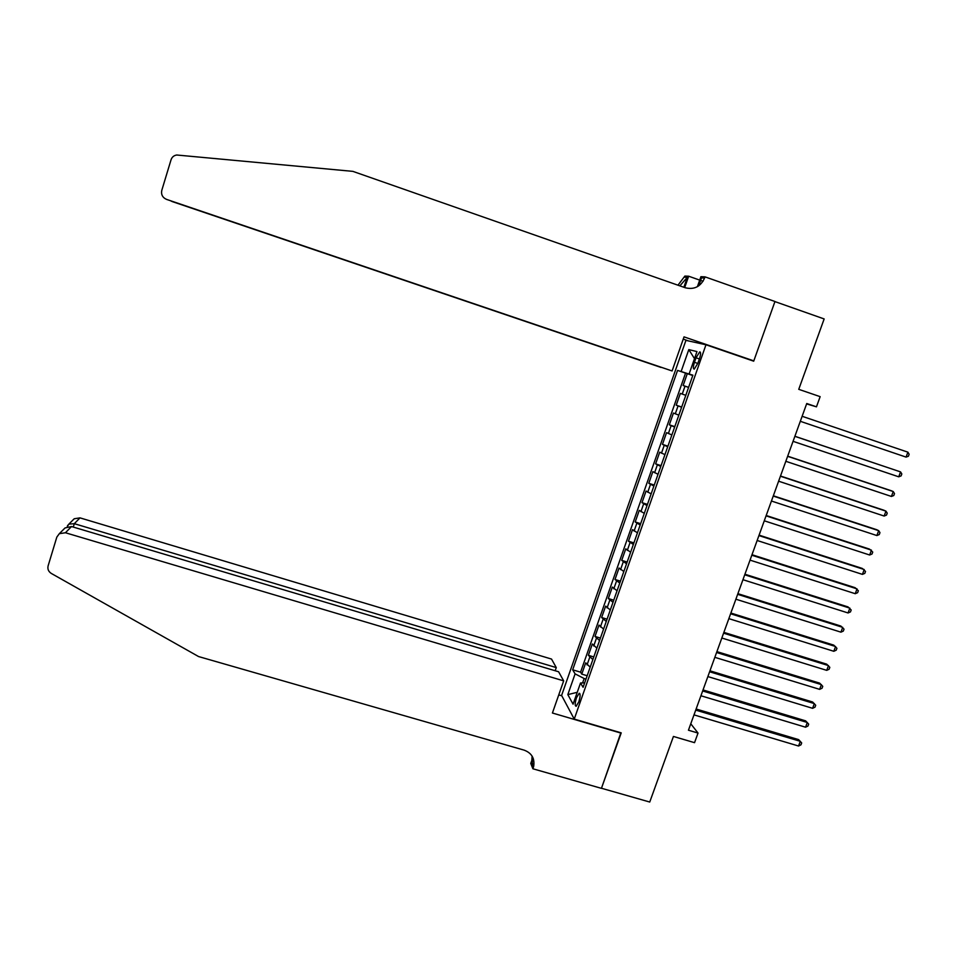 <?xml version="1.0" encoding="UTF-8"?>
<svg xmlns="http://www.w3.org/2000/svg" width="957" height="957" viewBox="0 0 957 957"><rect width="100%" height="100%" fill="white"/><g stroke="black" fill="none" stroke-linecap="round" stroke-linejoin="round"><path stroke-width="1.44" d="M578.818 701.84C580.409 696.517 580.528 693.669 579.164 693.287L576.497 697.737C574.894 703.048 574.786 705.895 576.15 706.29L578.818 701.84M685.93 340.369L561.603 695.428L574.236 719.09L705.979 344.771L685.93 340.369M574.236 719.09L621.225 732.859L601.475 788.257L649.743 802.038L673.429 736.447L694.543 742.668L698.024 733.062L690.775 723.767M705.979 344.771L753.697 361.184L774.931 301.599L824.156 318.944L798.748 389.332L820.149 396.653L816.465 406.833L806.751 403.519L688.442 730.215L698.024 733.062M688.597 387.394L683.131 385.504L687.293 373.661L692.772 375.527M683.131 385.504L688.609 387.358M685.798 395.337L680.367 393.387L676.216 405.194L681.683 407.024M678.824 415.171L673.465 413.041L669.326 424.812L674.793 426.631M671.862 434.945L666.574 432.636L662.459 444.359L667.914 446.165M664.936 454.647L659.72 452.171L655.617 463.858L661.072 465.64M658.033 474.289L652.877 471.634L648.786 483.285L654.241 485.055M651.143 493.86L646.071 491.037L641.991 502.64L647.434 504.399M644.288 513.359L639.276 510.368L635.209 521.948L640.652 523.682M637.446 532.81L632.505 529.652L628.45 541.183L633.893 542.906M630.627 552.189L625.758 548.863L621.715 560.359L627.158 562.07M623.832 571.508L619.035 568.015L615.004 579.475L620.435 581.162M617.062 590.756L612.324 587.096L608.317 598.52L613.736 600.195M610.303 609.956L605.649 606.128L601.642 617.516L607.061 619.167M603.58 629.084L598.986 625.088L594.991 636.441L600.41 638.08M596.869 648.14L592.347 643.989L588.364 655.306L593.783 656.933M696.038 357.81L694.459 362.308C693.071 366.734 693.012 369.007 694.268 369.115L697.88 363.241L699.483 358.708C700.871 354.269 700.931 352.009 699.663 351.901L696.038 357.81L699.388 358.959M584.655 682.891L580.516 682.987L583.1 687.317L692.892 375.18L689.1 373.996L692.844 375.311M580.516 682.987L573.076 704.173L567.824 694.615L575.097 673.872L572.681 669.804L677.568 370.407L681.121 371.519L688.801 349.604L696.971 351.59L689.1 373.996M687.293 373.661L685.559 373.122L580.576 672.173L581.76 674.111L587.167 675.726M590.194 667.149L585.72 662.842L581.76 674.111M592.862 659.552L588.364 655.306M599.549 640.52L594.991 636.441M606.271 621.44L601.642 617.516M613.006 602.276L608.317 598.52M619.765 583.064L615.004 579.475M626.548 563.781L621.715 560.359M633.355 544.449L628.45 541.183M640.173 525.034L635.209 521.948M647.028 505.571L641.991 502.64M653.894 486.036L648.786 483.285M660.785 466.442L655.617 463.858M667.711 446.775L662.459 444.359M674.649 427.049L669.326 424.812M681.611 407.251L676.216 405.194M690.966 374.654L681.121 371.519M692.808 375.431L690.918 374.785M806.607 403.902L816.465 406.833M585.995 679.063L584.141 678.513L582.586 682.939M685.559 373.122L677.568 370.407M580.576 672.173L572.681 669.804M575.097 673.872L584.141 678.513M694.495 358.636L688.801 349.604M567.824 694.615L577.238 692.318M907.906 452.171L909.15 454.264L908.42 456.238L906.064 457.099L800.303 421.307L906.064 457.099L907.906 452.171L802.122 416.283M672.101 370.957L166.554 199.391L672.101 370.957L684.028 336.864L753.805 360.873L774.967 301.503L705.022 276.86L700.895 276.693L697.414 286.669M750.683 360.155L753.805 360.873M166.554 199.391C162.558 197.597 160.967 194.582 161.781 190.383L171.052 159.759C171.997 157.056 173.887 155.477 176.722 155.01L352.858 171.363L685.344 287.782C694.22 289.899 700.644 286.633 704.615 278.009L705.022 276.86M677.963 285.198L684.877 276.071L688.657 276.214L684.698 287.555M703.048 281.286L700.608 280.425M699.711 280.102L688.657 276.214M688.585 340.955L683.238 339.113M660.988 367.428L172.2 201.568L661.012 367.356M679.865 285.868L687.341 277.291L683.86 287.256M698.718 285.856L701.505 277.877L704.615 278.009M171.243 201.161L172.212 201.496M555.168 670.749L556.268 667.591L551.519 659.062L80.005 517.869L74.311 523.682L73.294 527.068M556.268 667.591L74.311 523.682L68.88 524.113L74.227 518.754L80.005 517.869M621.117 733.146L552.416 713.013L563.673 680.858L65.435 532.75L59.31 533.695L56.822 537.104L48.113 565.862C47.383 569.056 48.46 571.592 51.343 573.458L198.589 656.562L524.173 750.156C531.673 753.015 534.843 758.375 533.707 766.234L532.905 768.782L601.439 788.353L620.878 732.751M532.905 768.782L530.764 763.435L532.834 757.489M561.795 695.799L558.756 694.902M563.673 680.858L558.601 671.766L71.524 526.541L65.435 532.75M532.128 762.322L533.36 758.793M72.672 520.309L74.227 518.754M532.104 756.102L531.649 763.674L533.276 767.717M63.066 529.939L65.052 527.941L71.524 526.541M67.313 526.553L68.88 524.113M794.86 436.332L900.561 471.897L898.731 476.813L793.054 441.333M794.884 436.272L900.561 471.897L901.817 473.954L901.087 475.916L898.731 476.813M787.623 456.322L893.252 491.551L891.422 496.456L785.817 461.298M787.683 456.178L891.206 490.714L893.252 491.551L894.508 493.585L893.778 495.535L891.422 496.456M780.422 476.227L885.955 511.146L884.136 516.038L778.615 481.204M780.493 476.012L883.945 510.248L885.955 511.146L887.235 513.143L886.505 515.093L884.136 516.038M773.232 496.073L878.693 530.668L876.875 535.549L771.438 501.025M773.34 495.786L876.708 529.7L878.693 530.668L879.973 532.642L879.244 534.58L876.875 535.549M766.067 515.859L871.444 550.143L869.638 555L764.284 520.799M766.198 515.5L869.494 549.103L872.736 552.069L872.018 554.007L869.638 555M758.925 535.573L864.231 569.535L862.424 574.379L757.143 540.49M759.08 535.13L862.305 568.434L865.523 571.437L864.805 573.375L862.424 574.379M751.807 555.227L857.029 588.878L855.235 593.699L750.037 560.132M751.999 554.713L855.139 587.706L858.345 590.744L857.628 592.67L855.235 593.699M744.713 574.81L849.864 608.15L848.069 612.958L742.943 579.703M744.929 574.224L847.998 606.905L851.18 609.98L850.462 611.906L848.069 612.958M737.644 594.333L842.71 627.361L840.928 632.158L735.885 599.202M737.895 593.663L840.868 626.057L844.038 629.168L843.32 631.082L840.928 632.158M730.61 613.784L835.593 646.513L833.81 651.286L728.851 618.641M730.873 613.042L833.774 645.138L836.92 648.284L836.215 650.186L833.81 651.286M723.588 633.175L828.487 665.593L826.716 670.355L721.829 638.02M723.875 632.362L826.704 664.158L829.827 667.34L829.121 669.242L826.716 670.355M716.578 652.507L821.405 684.626L819.635 689.363L714.843 657.327M716.901 651.621L819.647 683.119L822.757 686.325L822.051 688.227L819.635 689.363M709.604 671.766L814.347 703.586L812.589 708.312L707.869 676.575M709.95 670.809L812.625 702.007L815.711 705.261L815.005 707.151L812.589 708.312M702.653 690.966L807.313 722.487L805.567 727.2L700.919 695.763M703.024 689.937L805.615 720.848L808.689 724.126L807.983 726.016L805.567 727.2M695.727 710.106L800.303 741.316L798.557 746.017L693.992 714.879M696.122 709.005L798.64 739.617L801.679 742.931L800.985 744.809L798.557 746.017M682.233 394.081L685.009 386.161M587.048 664.924L589.715 657.351M593.711 645.987L596.378 638.391M600.386 626.979L603.066 619.37M607.085 607.922L609.765 600.278M613.808 588.794L616.499 581.138M620.543 569.618L623.246 561.926M627.313 550.371L630.017 542.643M634.096 531.051L636.812 523.312M640.903 511.684L643.63 503.908M647.733 492.245L650.473 484.445M654.588 472.734L657.339 464.923M661.466 453.175L664.218 445.328M668.369 433.545L671.132 425.674M675.283 413.843L678.058 405.947M697.809 363.445L694.459 362.308M687.341 277.291L684.494 277.171M579.763 693.466L579.164 693.287M700.309 352.128L699.663 351.901M532.08 762.203L533.707 766.234M59.31 533.695L65.052 527.941M67.708 525.261L67.265 526.745"/></g></svg>
